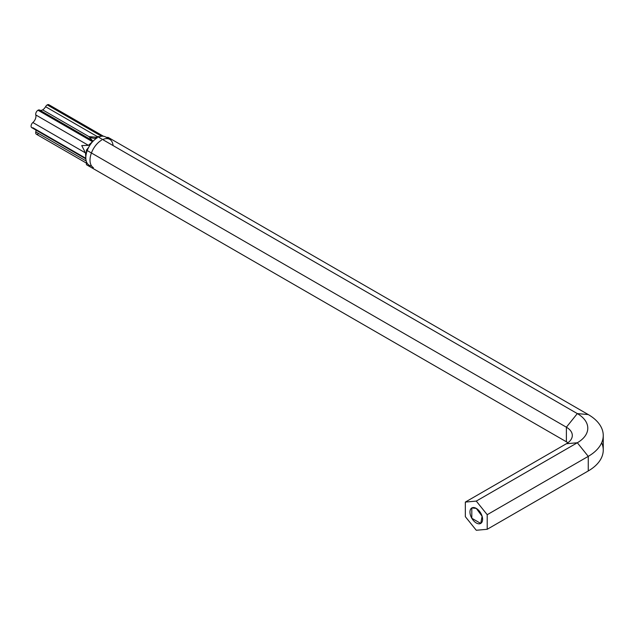 <?xml version="1.0" encoding="UTF-8"?>
<svg xmlns="http://www.w3.org/2000/svg" width="635" height="635" viewBox="0 0 635 635"><rect width="100%" height="100%" fill="white"/><g stroke="black" fill="none" stroke-linecap="round" stroke-linejoin="round"><path stroke-width="0.95" d="M113.07 145.566A16.343 9.438 120 0 0 102.703 139.573A16.343 9.438 -60 0 1 109.744 139.351L105.553 136.93A16.343 9.438 120 0 0 103.156 136.192A16.343 9.438 120 0 0 98.512 137.152A16.343 9.438 -60 0 1 103.156 136.192M93.401 167.664A16.343 9.438 -60 0 1 90.892 154.567A16.343 9.438 -60 0 1 101.568 140.16A16.343 9.438 120 0 0 91.424 152.987M91.575 165.981A16.343 9.438 -60 0 1 85.876 159.028A16.343 9.438 -60 0 1 85.82 157.766A16.343 9.438 -60 0 1 91.599 142.875A16.343 9.438 -60 0 1 97.377 137.739A16.343 9.438 120 0 0 91.599 142.867A16.343 9.438 120 0 0 85.82 157.758A16.343 9.438 120 0 0 89.21 165.243M96.742 137.271L88.94 136.604A17.859 10.311 -120 0 0 95.996 138.192A17.859 10.311 60 0 1 88.94 136.604L96.742 137.271M85.82 157.758L85.511 152.932L81.732 145.574L88.448 145.344L92.472 141.676L92.345 140.502L92.472 141.676L91.599 142.867L88.448 145.344L81.732 145.574L85.511 152.932L85.844 158.837M103.568 136.303L48.887 104.735A3.27 1.889 120 0 0 47.252 104.894L101.536 136.239L47.252 104.894A3.27 1.889 120 0 0 45.569 106.704L97.298 136.565L45.569 106.704A5.723 3.302 -60 0 1 42.632 109.863L88.94 136.604L42.632 109.863A5.723 3.302 -60 0 1 39.767 110.149M38.005 134.064A3.27 1.889 -60 0 1 35.79 131.905A5.723 3.302 120 0 0 35.949 130.072A5.723 3.302 -60 0 1 35.79 131.905L86.225 161.02L35.79 131.905A3.27 1.889 120 0 0 36.37 134.223L86.423 163.124M85.511 158.123L32.853 127.722A3.27 1.889 -60 0 1 31.075 126.151A3.27 1.889 -60 0 1 32.853 122.523A3.27 1.889 120 0 0 31.163 125.373A3.27 1.889 120 0 0 31.75 127.643L85.836 158.877M85.511 152.932L32.853 122.523L85.511 152.932M88.448 145.344L35.79 114.943A5.723 3.302 -60 0 1 32.853 122.523A5.723 3.302 120 0 0 35.79 114.943L88.448 145.344M92.472 141.676L38.005 110.236A3.27 1.889 120 0 0 35.79 114.943A3.27 1.889 -60 0 1 38.005 110.236L92.472 141.676M39.64 110.069L92.4 140.533L39.688 110.101A3.27 1.889 120 0 0 39.64 110.069A3.27 1.889 120 0 0 38.005 110.236A3.27 1.889 -60 0 1 39.688 110.101L92.345 140.502L88.94 136.604M39.688 110.101A5.723 3.302 120 0 0 42.632 109.863A5.723 3.302 120 0 0 45.569 106.704A3.27 1.889 -60 0 1 47.252 104.894A3.27 1.889 -60 0 1 49.562 106.228M86.423 150.098L88.733 147.233L86.423 150.098L566.38 427.204L577.318 413.591L97.361 136.493L99.639 136.7L97.361 136.493L95.067 139.351L97.361 136.493L577.318 413.591L588.256 414.568L108.299 137.47L106.148 137.279L108.299 137.47L588.256 414.568L577.318 413.591L566.38 427.204L86.423 150.098L86.423 153.17L86.423 150.098M86.423 164.687L86.423 161.663L86.423 164.687L566.38 441.785L86.423 164.687M601.67 442.762A51.197 29.559 180 0 1 588.256 470.956L588.256 456.367L487.212 514.707L588.256 456.367L577.318 442.762L476.274 501.094L487.212 514.707L487.212 529.288L476.274 530.265L465.336 516.66L465.336 502.079L566.38 443.738L465.336 502.079L476.274 501.094L577.318 442.762L566.38 443.738A20.256 11.692 0 0 0 572.31 435.467A20.256 11.692 0 0 0 566.38 427.204L566.38 441.785A20.256 11.692 180 0 1 567.888 442.762A20.256 11.692 0 0 0 566.38 441.785L566.38 427.204A20.256 11.692 180 0 1 566.38 443.738L577.318 442.762A35.727 20.622 0 0 0 577.318 413.591A35.727 20.622 180 0 1 577.318 442.762L588.256 456.367A51.197 29.559 0 0 0 588.256 414.568A51.197 29.559 180 0 1 603.25 435.467A51.197 29.559 180 0 1 588.256 456.367L588.256 470.956A51.197 29.559 0 0 0 603.25 450.056L603.25 435.467M487.212 529.288L588.256 470.956L487.212 529.288L487.212 514.707L476.274 501.094L465.336 502.079L465.336 516.66L476.274 530.265L487.212 529.288M476.274 508.389A8.93 5.159 60 0 1 481.743 522.486A8.93 5.159 60 0 1 470.805 516.168A8.93 5.159 60 0 1 476.274 508.389L471.805 507.944L471.805 518.263L480.743 523.415L482.108 516.263L476.274 508.389M85.876 159.028L85.955 159.544M85.923 159.448L85.527 158.694"/></g></svg>
